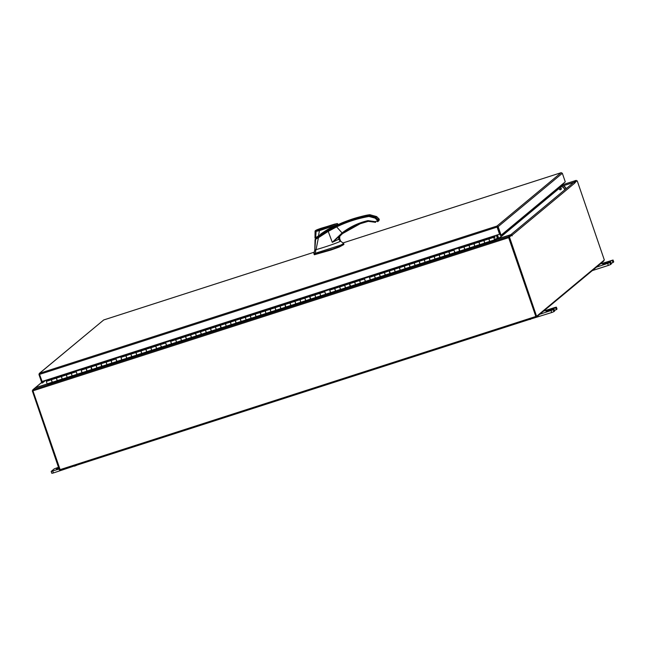 <?xml version="1.0" encoding="UTF-8"?>
<svg xmlns="http://www.w3.org/2000/svg" width="646" height="646" viewBox="0 0 646 646"><rect width="100%" height="100%" fill="white"/><g stroke="black" fill="none" stroke-linecap="round" stroke-linejoin="round"><path stroke-width="0.97" d="M468.899 245.327L470.005 248.096L474.972 246.497L473.865 243.728L478.831 242.129L479.946 244.899L484.912 243.3L483.814 240.53L488.772 238.931L489.813 241.402M464.708 249.485L459.774 251.076L459.128 249.994L458.935 248.54L460.057 251.302L465.031 249.695L463.925 246.925L464.749 249.477M454.768 252.683L449.834 254.274L448.994 251.746L449.051 252.756L450.117 254.5L455.091 252.901L453.985 250.131L454.808 252.675M429.13 258.134L430.236 260.903L435.202 259.304L434.104 256.535L439.062 254.936L440.176 257.697L445.151 256.099L444.044 253.329L449.228 251.544L444.02 253.345L444.86 255.873M424.947 262.284L420.005 263.875L419.165 261.347L420.296 264.101L425.262 262.502L424.164 259.732L429.122 258.134M414.998 265.49L410.065 267.081L409.225 264.545L410.347 267.307L415.321 265.7L414.215 262.93L419.399 261.145L414.199 262.946L415.039 265.474M389.36 270.932L390.467 273.702L395.441 272.103L394.335 269.334L399.293 267.735L400.407 270.504L405.381 268.906L404.275 266.136L409.459 264.351L404.251 266.144L405.099 268.679M385.178 275.091L380.244 276.682L379.396 274.146L380.526 276.908L385.492 275.309L384.394 272.531L389.578 270.747L384.37 272.547L385.21 275.083M375.237 278.289L370.295 279.88L369.455 277.352L370.586 280.106L375.552 278.507L374.454 275.737L379.638 273.952L374.43 275.745L375.269 278.281M349.599 283.739L350.697 286.509L355.671 284.91L354.565 282.14L359.523 280.542L360.638 283.303L365.612 281.704L364.505 278.935L365.329 281.478M345.408 287.898L340.474 289.481L339.635 286.953L340.757 289.707L345.731 288.108L344.625 285.338L349.809 283.554L344.601 285.354L345.44 287.882M335.468 291.096L330.534 292.686L329.694 290.151L330.817 292.913L335.791 291.306L334.685 288.536L339.869 286.751L334.66 288.552L335.5 291.08M309.83 296.538L310.936 299.308L315.902 297.709L314.796 294.939L319.762 293.341L320.876 296.11L325.842 294.511L324.744 291.742L325.56 294.285L320.586 295.884L319.988 293.155L315.014 294.754L315.619 297.483M299.889 299.744L300.988 302.514L305.962 300.915L304.855 298.145L310.04 296.361L304.839 298.153L305.679 300.689M285.225 304.46L285.144 306.01L285.79 307.084L280.824 308.691L279.984 306.156L281.107 308.917L286.081 307.31L284.975 304.541L289.933 302.95L291.047 305.711L296.021 304.113L294.915 301.343L295.739 303.886M260.12 312.543L261.226 315.313L266.192 313.714L265.094 310.944L270.052 309.345L271.167 312.115L276.133 310.516L275.035 307.746L280.219 305.962L275.01 307.754L275.85 310.29M245.989 319.899L241.055 321.49L240.215 318.962L241.338 321.716L246.312 320.117L245.205 317.348L250.163 315.749L251.278 318.518L256.252 316.911L255.146 314.142L255.969 316.693M220.351 325.35L221.457 328.12L226.423 326.521L225.325 323.751L230.283 322.152L231.397 324.914L236.371 323.315L235.265 320.545L240.449 318.761L235.241 320.561L236.081 323.089M210.41 328.548L211.517 331.317L216.483 329.718L215.384 326.949L220.569 325.164L215.36 326.957L216.2 329.492M206.219 332.706L201.286 334.297L200.446 331.761L201.568 334.523L206.542 332.916L205.436 330.146L206.26 332.69M180.581 338.149L181.688 340.918L186.662 339.32L185.555 336.55L190.513 334.951L191.628 337.721L196.602 336.122L195.496 333.352L200.68 331.568L195.472 333.36L196.319 335.896M176.398 342.307L171.465 343.898L170.625 341.363L171.747 344.124L176.713 342.525L175.615 339.756L180.573 338.157M166.458 345.505L161.516 347.096L160.741 345.578L161.807 347.322L166.773 345.723L165.675 342.953L166.49 345.497M140.82 350.956L141.918 353.725L146.892 352.127L145.786 349.357L150.744 347.758L151.867 350.52L156.833 348.921L155.726 346.151L160.919 344.366L155.71 346.167L156.55 348.695M136.629 355.114L131.695 356.697L130.855 354.17L131.978 356.923L136.952 355.324L135.846 352.555L140.804 350.956M126.689 358.312L121.755 359.903L120.915 357.367L122.037 360.129L127.012 358.522L125.905 355.752L131.09 353.968L125.881 355.768L126.721 358.304M101.051 363.755L102.157 366.524L107.123 364.925L106.017 362.156L110.983 360.557L112.097 363.327L117.063 361.728L115.965 358.958L116.781 361.502L111.815 363.1L111.209 360.371L106.235 361.97L106.84 364.699M91.11 366.96L92.208 369.73L97.183 368.131L96.076 365.361L101.261 363.577L96.06 365.37L96.9 367.905M86.919 371.111L81.985 372.702L81.146 370.174L82.268 372.928L87.242 371.329L86.136 368.559L91.32 366.775L86.112 368.567L86.96 371.103M51.341 379.759L52.447 382.529L57.413 380.93L56.315 378.16L61.273 376.561L62.387 379.331L67.354 377.732L66.255 374.963L71.213 373.364L72.328 376.134L77.302 374.527L76.196 371.757L77.011 374.3L72.045 375.907L71.44 373.178L66.465 374.777L67.071 377.506M57.098 380.72L52.156 382.303L51.317 379.775L46.367 381.358L47.101 383.885L47.949 384.427L495.329 240.393L496.653 239.295L496.435 238.665L494.618 239.254M494.65 239.488L495.119 239.755L496.435 238.665M489.886 241.693L495.329 240.393L47.965 384.418M494.86 240.094L494.691 239.472M495.127 239.755L495.28 240.377L47.901 384.418M494.82 235.725L495.078 237.025L493.948 237.97L494.57 239.868L493.73 237.34L494.868 236.396L494.683 235.766M494.57 239.868L489.603 241.475L488.998 238.745L484.024 240.344L484.629 243.074M484.597 243.082L479.663 244.672L479.057 241.943L474.083 243.542L474.689 246.271M474.648 246.287L469.715 247.87L469.109 245.141L463.909 246.942L468.883 245.335M444.828 255.889L439.894 257.471L439.288 254.75L434.314 256.349L434.92 259.078M434.887 259.086L429.953 260.677L429.348 257.948L424.374 259.547L424.979 262.276M405.058 268.688L400.124 270.278L399.519 267.549L394.31 269.35L395.15 271.877M395.118 271.893L390.184 273.476L389.538 272.402L389.344 270.949L394.31 269.35M365.289 281.495L360.355 283.085L359.749 280.356L354.783 281.955L355.389 284.684M355.348 284.692L350.415 286.283L349.769 285.209L349.575 283.747L354.549 282.149M315.579 297.499L310.645 299.082L309.999 298.008L309.805 296.554L314.78 294.956M305.639 300.697L300.705 302.288L300.099 299.558L294.891 301.351L304.839 298.153M295.698 303.895L290.765 305.485L290.159 302.756L285.185 304.363M275.818 310.298L270.884 311.889L270.278 309.159L265.304 310.758L265.91 313.488M265.869 313.504L260.936 315.087L260.33 312.357L255.13 314.158L265.07 310.96M255.929 316.702L250.995 318.292L250.39 315.563L245.423 317.162L246.029 319.891M236.048 323.105L231.115 324.696L230.509 321.966L225.535 323.565L226.14 326.295M226.108 326.303L221.174 327.893L220.528 326.819L220.326 325.358L225.301 323.759M216.168 329.508L211.226 331.091L210.628 328.362L205.42 330.163L215.36 326.957M196.279 335.904L191.345 337.495L190.74 334.765L185.531 336.566L186.371 339.093M186.339 339.11L181.405 340.692L180.799 337.971L175.825 339.57L176.431 342.299M156.51 348.711L151.576 350.302L150.97 347.572L146.004 349.171L146.61 351.9M146.569 351.909L141.636 353.499L141.03 350.77L136.064 352.369L136.669 355.098M106.8 364.715L101.866 366.298L101.22 365.224L101.026 363.771L106.001 362.172M96.86 367.913L91.926 369.504L91.28 368.43L91.086 366.968L96.06 365.37M67.039 377.514L62.105 379.105L61.499 376.376L56.525 377.975L57.131 380.704M47.295 379.808L47.481 380.429L46.617 381.285M56.291 378.176L46.585 381.18M81.146 370.174L86.112 368.567M120.915 357.367L125.881 355.768M170.625 341.363L175.591 339.764M329.694 290.151L334.66 288.552M369.455 277.352L374.43 275.745M458.935 248.54L463.909 246.942M596.428 267.169L609.961 262.631L610.688 261.993L602.742 264.222L613.054 260.031L600.207 264.028M612.319 260.661L612.965 262.559L613.668 261.977L613.022 260.08M609.961 262.631L610.607 264.521L611.302 263.939L610.656 262.05M592.301 270.601L608.362 265.425L607.708 263.536M610.607 264.521L608.362 265.425M612.965 262.559L611.148 263.326M58.713 467.954L56.436 468.972L58.859 468.382M58.487 467.3L54.28 468.834L51.187 471.427L59.077 469.028M52.754 471.071L53.4 472.961L74.395 465.944M76.721 465.273L74.476 466.178M53.4 472.961L51.833 473.324L51.244 471.451M539.757 314.279L553.283 309.741L554.018 309.111L546.072 311.332L555.649 307.779L556.376 307.149L554.817 307.504L543.536 311.138M555.649 307.779L556.295 309.668L556.989 309.087L556.343 307.197M553.283 309.741L553.929 311.638L554.631 311.057L553.985 309.159M530.528 319.092L551.684 312.543L551.038 310.645M553.929 311.638L551.684 312.543M530.608 319.326L529.058 319.568M556.295 309.668L554.47 310.435M314.796 249.736A16.836 1.405 -18.9 0 0 314.804 249.784L313.948 253.716A18.944 1.583 161.1 0 1 313.899 253.66A18.944 1.583 161.1 0 1 313.899 253.571L314.893 249.824M343.672 243.574L343.947 244.374L340.991 245.908L332.948 248.904L314.214 254.516L313.948 253.716L340.717 245.117L343.672 243.574L340.579 241.063L339.933 241.249M316.047 249.606L318.438 237.68L315.636 239.27L314.804 249.784L316.047 249.606C316.322 249.703 332.948 244.697 340.022 241.491L340.579 241.063M315.135 254.395L315.918 249.631M339.941 241.249L340.385 241.103L339.998 241.426M337.987 224.719L318.656 236.347L318.793 236.743L335.742 226.504M338.068 224.711L338.213 225.115M318.656 236.347L316.064 238.721M324.219 227.715C323.541 228.377 316.015 230.8 317.089 230.016C317.767 229.354 325.293 226.932 324.219 227.715M321.224 228.393L323.67 227.812L320.085 229.338L317.63 229.879L321.224 228.393M320.561 234.175C326.303 230.033 334.563 225.284 338.06 224.42C331.551 227.578 325.027 231.405 318.47 235.911L315.628 237.736L316.265 238.059L337.898 224.396M338.076 224.396L319.439 230.654L318.47 235.911L318.849 236.202L316.265 238.067L314.998 238.148L316.265 238.059L315.628 237.736L316.112 231.365L315.07 231.349L314.998 238.148M317.848 229.435L321.119 228.264L321.522 228.926L321.119 228.264L336.946 223.605L319.334 229.742L319.439 230.654L316.112 231.365L316.54 230.525C315.038 230.784 315.474 230.42 317.848 229.435L317.63 230.105M316.475 230.549L317.42 230.178M314.505 254.702L330.946 250.018L339.239 247.038L343.462 244.777M340.022 241.491L339.158 239.012L339.198 236.912L341.871 234.167L340.176 235.677M339.158 239.012L332.294 242.347L328.216 231.381L318.438 237.68M315.046 239.626L315.902 238.592L315.046 239.626L314.796 249.752M339.352 236.589L339.739 236.46L339.699 238.568L340.563 241.047M338.665 239.618L338.762 236.848L339.998 235.766M318.195 237.009L318.43 237.655M341.338 234.603L342.727 233.489C350.318 227.57 358.837 223.516 368.26 221.336L367.945 220.625C358.393 222.846 349.777 226.948 342.073 232.94L342.727 233.489L360.234 223.718L368.277 221.328L375.617 222.329L375.221 221.659L375.617 222.329L375.221 221.659L377.183 221.013L377.587 221.691L378.12 219.705L375.754 217.379L368.947 215.53C357.577 217.508 346.724 220.997 336.396 226.003L327.893 230.84L328.216 231.381L336.639 226.875L342.073 232.94L332.294 242.347L342.719 233.489M340.531 235.322L340.111 235.742M341.282 234.651L340.337 235.168M377.183 221.013L377.587 221.691L377.369 220.351L375.108 218.13L368.971 216.467C357.682 218.429 346.91 221.901 336.639 226.875L336.396 226.003M340.854 234.684L340.741 235.136M341.912 234.135L340.264 235.588M374.632 222.232L374.89 221.618L374.632 222.232M333.893 227.344L333.869 227.271C338.843 224.663 339.287 224.291 335.209 226.157M368.971 216.467L368.947 215.53L369.908 214.73C363.391 215.215 343.123 221.667 337.68 224.937C347.919 220.011 358.667 216.612 369.924 214.722L376.675 216.62L379.016 218.954L378.564 219.357L379.016 218.954L379.259 219.374L378.645 219.495L379.259 219.374L377.991 221.473M377.603 221.675L379.032 220.391L378.128 220.722M370.239 215.417L369.908 214.73L370.239 215.417L369.908 214.73L376.691 216.604L379.267 219.357L378.887 220.722L378.007 221.094M497.234 226.803L496.976 226.052L498.147 226.649L497.242 226.956L499.544 234.207L42.111 381.471L39.228 373.485L103.748 319.948M561.196 172.676L562.343 173.29L565.274 181.857L501.086 235.217L498.147 226.649L562.343 173.29M103.731 319.956L314.222 252.182L103.715 319.964L39.519 373.323L38.954 374.486L39.648 374.268M42.168 381.455L42.636 382.82L41.893 383.054L38.954 374.486M42.636 382.82L45.6 380.349M39.519 373.323L496.976 226.052L497.242 226.956M39.672 374.341L497.097 227.077L499.544 234.207M497.404 226.891L500.343 235.459L501.086 235.217M47.295 380.583L47.053 379.88M496.298 235.249L497.541 238.867L496.613 239.165M496.467 235.192L497.759 239.004M563.215 185.733L573.923 182.285L576.224 180.371L561.269 185.184L561.382 185.62M574.625 182.665L576.466 181.13L574.625 182.665M47.255 383.982L35.102 387.899L32.809 389.796L32.946 390.822L60.401 470.45L536.123 317.291L603.816 261.024L603.808 260.443M536.123 317.291L508.668 237.663L508.531 236.638L510.825 234.732L497.493 239.085M496.629 239.319L497.493 239.077M508.79 237.397L511.083 235.491L510.825 234.732M535.881 316.532L508.814 237.542M576.652 181.058L576.224 180.371M498.05 238.85A0.937 0.912 -129.7 0 1 497.969 238.665L496.75 235.104M559.493 187.905L498.712 238.431L497.493 234.861M511.874 235.209L508.765 237.413L511.131 235.451L511.874 235.209L512.141 235.879L511.987 235.281A0.937 0.912 -129.7 0 0 510.816 234.676L498.89 238.519L559.194 188.39M563.304 185.765L573.672 182.422A0.937 0.912 50.3 0 1 574.843 183.028L574.779 182.866M576.49 181.114L574.875 182.842M508.765 237.413L535.857 316.548L536.6 316.306L604.333 260.007L577.233 180.872M509.508 237.171L536.6 316.306M46.141 380.179L46.528 381.31M46.883 379.937L47.142 380.712M47.19 383.942L35.344 387.753A0.937 0.912 -129.7 0 0 34.941 388.028M32.881 390.628L32.3 390.814L32.825 390.378M59.973 469.763L59.392 469.949L32.3 390.814M561.285 188.818A1.082 1.058 50.3 0 1 560.308 187.647M560.453 187.671A1.082 1.058 -129.7 0 0 561.285 188.672M560.914 189.544A1.082 1.058 -129.7 0 0 559.864 187.687A1.082 1.058 -129.7 0 0 559.291 189.221A1.082 1.058 -129.7 0 0 560.567 189.738M560.712 189.617A1.082 1.058 50.3 0 1 559.597 187.825M565.751 188.446A4.013 3.9 -129.7 0 0 560.728 185.862L560.873 185.749A4.013 3.9 50.3 0 1 565.896 188.325M564.596 189.407A4.013 3.9 -129.7 0 0 559.573 186.823L559.711 186.71A4.013 3.9 50.3 0 1 564.733 189.286M47.101 383.885L52.076 382.287M57.042 380.688L62.016 379.081M66.99 377.482L71.956 375.883M76.931 374.284L81.897 372.685M86.871 371.079L91.845 369.48M96.811 367.881L101.785 366.282M106.751 364.683L111.726 363.076M116.7 361.477L121.666 359.879M126.64 358.28L131.606 356.681M136.581 355.082L141.555 353.475M146.521 351.876L151.495 350.277M156.461 348.678L161.435 347.08M166.41 345.473L171.376 343.874M176.35 342.275L181.316 340.676M186.29 339.077L191.264 337.47M196.231 335.872L201.205 334.273M206.171 332.674L211.145 331.075M216.111 329.468L221.085 327.869M226.06 326.27L231.026 324.672M236 323.073L240.966 321.474M245.94 319.867L250.914 318.268M255.881 316.669L260.855 315.07M265.821 313.471L270.795 311.865M275.769 310.266L280.735 308.667M285.71 307.068L290.676 305.469M295.65 303.862L300.624 302.263M305.59 300.665L310.565 299.066M315.531 297.467L320.505 295.86M325.479 294.261L330.445 292.662M335.419 291.063L340.385 289.465M345.36 287.866L350.334 286.259M355.3 284.66L360.274 283.061M365.24 281.462L370.215 279.863M375.189 278.256L380.155 276.658M385.129 275.059L390.095 273.46M395.069 271.861L400.035 270.254M405.01 268.655L409.984 267.056M414.95 265.458L419.924 263.859M424.89 262.252L429.865 260.653M434.839 259.054L439.805 257.455M444.779 255.856L449.745 254.249M454.719 252.651L459.694 251.052M464.66 249.453L469.634 247.854M474.6 246.255L479.574 244.648M484.548 243.049L489.515 241.451M488.764 238.939L493.73 237.34M478.815 242.137L483.789 240.538M468.875 245.343L473.849 243.744M448.994 251.746L453.96 250.139M439.054 254.944L444.02 253.345M429.106 258.142L434.08 256.543M419.165 261.347L424.139 259.74M409.225 264.545L414.199 262.946M399.285 267.743L404.251 266.144M379.396 274.146L384.37 272.547M359.515 280.55L364.489 278.951M339.635 286.953L344.601 285.354M319.746 293.349L324.72 291.75M289.925 302.958L294.891 301.351M279.984 306.156L284.951 304.557M270.036 309.353L275.01 307.754M250.155 315.757L255.13 314.158M240.215 318.962L245.181 317.356M230.275 322.16L235.241 320.561M200.446 331.761L205.42 330.163M190.505 334.959L195.472 333.36M180.565 338.165L185.531 336.566M160.676 344.568L165.651 342.961M150.736 347.766L155.71 346.167M140.796 350.964L145.77 349.365M130.855 354.17L135.821 352.571M110.967 360.573L115.941 358.966M71.205 373.372L76.171 371.773M61.257 376.57L66.231 374.971M47.481 380.429L494.868 236.396M47.465 380.284L494.844 236.242M610.236 262.042L610.074 261.573M605.746 262.962L605.891 263.398M553.557 309.151L553.396 308.683M549.076 310.072L549.221 310.508M319.334 229.742L316.54 230.525M375.609 222.337L368.26 221.336L367.945 220.625L375.221 221.659M375.108 218.13L376.675 216.62M377.369 220.351L379.016 218.954M496.976 226.052L561.164 172.684L342.913 242.953L561.18 172.676M561.261 185.192L576.208 180.379M508.531 236.638L32.809 389.796M508.668 237.663L32.946 390.822M535.671 316.532L59.949 469.69M536.107 317.291L60.417 470.441M559.331 188.269L560.09 187.647M510.816 234.676L573.672 182.422M574.843 183.028L511.987 235.281M41.691 382.48L35.344 387.753M611.342 263.891L610.688 261.993M613.7 261.929L613.054 260.031M51.833 473.324L51.187 471.427M554.664 311.001L554.018 309.111M557.03 309.038L556.376 307.149M314.174 254.451L313.899 253.66M317.557 230.372L324.017 228.159M338.052 224.267L337.43 223.564L334.458 224.162L317.808 229.451C315.813 230.218 314.909 230.856 315.07 231.349L315.07 231.349M314.368 254.379L314.505 254.782M338.262 224.945L333.869 227.271M378.451 220.948L378.911 220.561M41.667 382.416L35.054 387.915"/></g></svg>
